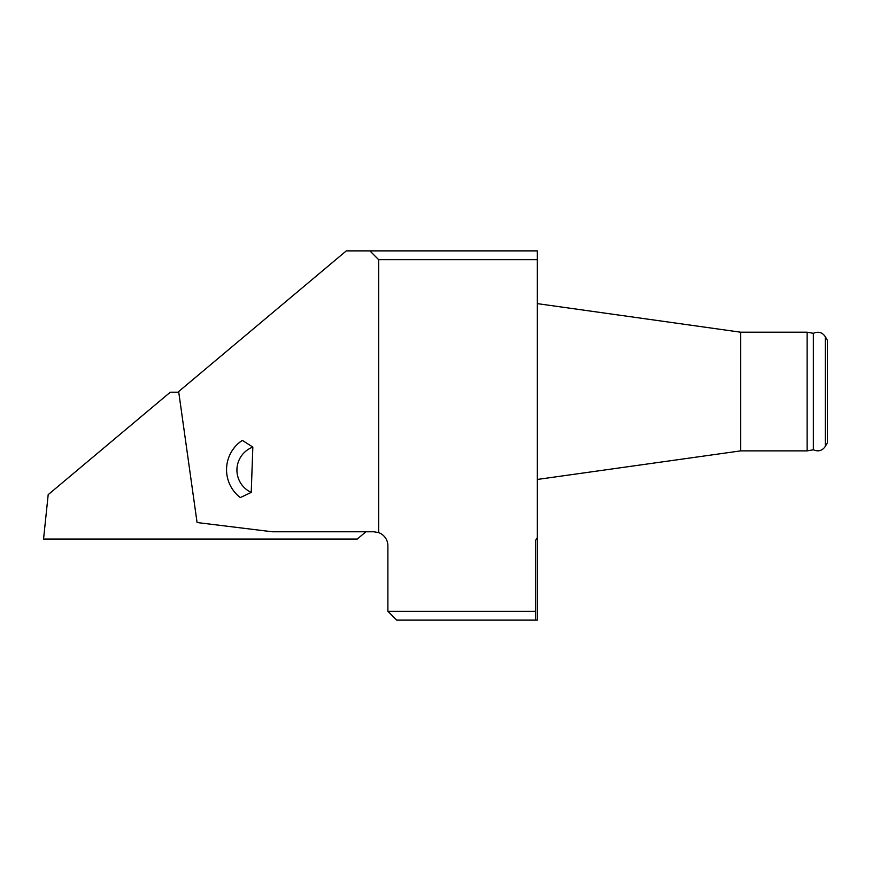 <?xml version="1.0" encoding="UTF-8"?>
<svg xmlns="http://www.w3.org/2000/svg" width="871" height="871" viewBox="0 0 871 871"><rect width="100%" height="100%" fill="white"/><g stroke="black" fill="none" stroke-linecap="round" stroke-linejoin="round"><path stroke-width="1.31" d="M387.889 611.322L535.578 611.322L535.578 620.119L396.686 620.119L387.889 611.322L387.889 545.834A14.067 14.067 0 0 0 378.656 532.617L373.822 531.767L272.209 531.767L197.075 522.535L178.664 391.547L346.288 250.881L537.342 250.881L537.342 259.678L378.656 259.678L369.87 250.881M535.578 620.119L537.342 620.119L537.342 259.678M535.578 611.322L535.578 540.336L537.342 537.592M251.229 492.42L252.84 447.073A24.617 24.595 -153.4 0 0 251.229 492.42L240.298 497.581A35.167 35.134 26.6 0 1 242.334 440.388C237.206 443.709 233.243 448.108 230.456 453.617L230.26 454.009M242.334 440.388L252.84 447.073M378.656 532.617L378.656 259.678M825.273 446.485L825.273 336.598L827.45 340.376L827.45 442.708L825.273 446.485C822.202 450.808 818.239 451.897 813.383 449.774L807.112 450.884L807.112 332.199L740.633 332.199L740.633 450.884L537.342 479.453M813.383 449.774L813.383 333.31L807.112 332.199M365.929 531.767L357.252 539.04L43.55 539.04L48.188 494.652L170.281 392.211L178.751 392.211M43.55 539.04L357.252 539.04M740.633 332.199L537.342 303.631M813.383 333.31C818.239 331.187 822.202 332.287 825.273 336.598M807.112 450.884L740.633 450.884"/></g></svg>
